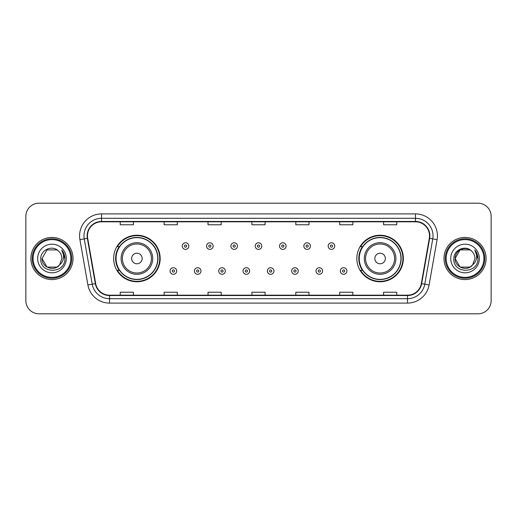 <?xml version="1.0" encoding="UTF-8"?>
<svg xmlns="http://www.w3.org/2000/svg" width="517" height="517" viewBox="0 0 517 517"><rect width="100%" height="100%" fill="white"/><g stroke="black" fill="none" stroke-linecap="round" stroke-linejoin="round"><path stroke-width="0.78" d="M356.827 258.5A23.265 23.265 0 0 0 380.092 281.765A23.265 23.265 0 0 0 403.357 258.5A23.265 23.265 0 0 0 380.092 235.235A23.265 23.265 0 0 0 356.827 258.5M113.643 258.5A23.265 23.265 0 0 0 136.908 281.765A23.265 23.265 0 0 0 160.173 258.5A23.265 23.265 0 0 0 136.908 235.235A23.265 23.265 0 0 0 113.643 258.5M119.22 270.352A21.287 21.287 0 0 1 119.22 246.648M362.404 270.352A21.287 21.287 0 0 1 362.404 246.648M25.85 216.358L25.85 300.642A13.171 13.171 0 0 0 39.021 313.806L477.979 313.806A13.171 13.171 0 0 0 491.15 300.642L491.15 216.358A13.171 13.171 0 0 0 477.979 203.194L39.021 203.194A13.171 13.171 0 0 0 25.85 216.358L25.85 300.642M30.897 258.5A21.068 21.068 0 0 0 51.971 279.568A21.068 21.068 0 0 0 73.039 258.5A21.068 21.068 0 0 0 51.971 237.432A21.068 21.068 0 0 0 30.897 258.5A21.068 21.068 0 0 0 51.971 279.568A21.068 21.068 0 0 0 73.039 258.5A21.068 21.068 0 0 0 51.971 237.432A21.068 21.068 0 0 0 30.897 258.5M443.961 258.5A21.068 21.068 0 0 0 465.029 279.568A21.068 21.068 0 0 0 486.103 258.5A21.068 21.068 0 0 0 465.029 237.432A21.068 21.068 0 0 0 443.961 258.5A21.068 21.068 0 0 0 465.029 279.568A21.068 21.068 0 0 0 486.103 258.5A21.068 21.068 0 0 0 465.029 237.432A21.068 21.068 0 0 0 443.961 258.5M87.483 235.849A14.049 14.049 0 0 1 101.526 221.806L415.474 221.806A14.049 14.049 0 0 1 429.304 238.292L421.316 283.587A14.049 14.049 0 0 1 407.486 295.194L109.514 295.194A14.049 14.049 0 0 1 95.684 283.587L87.696 238.292A14.049 14.049 0 0 1 87.483 235.849M87.127 235.849A14.398 14.398 0 0 0 87.347 238.35L95.335 283.652A14.398 14.398 0 0 0 109.514 295.55L407.486 295.55A14.398 14.398 0 0 0 421.665 283.652L429.653 238.35A14.398 14.398 0 0 0 415.474 221.45L101.526 221.45A14.398 14.398 0 0 0 87.127 235.849M79.915 239.662A21.947 21.947 0 0 1 101.526 213.902L415.474 213.902A21.947 21.947 0 0 1 437.085 239.662L429.097 284.964A21.947 21.947 0 0 1 407.486 303.098L109.514 303.098A21.947 21.947 0 0 1 87.903 284.964L79.915 239.662L84.232 238.899A17.559 17.559 0 0 1 101.526 218.29L415.474 218.29A17.559 17.559 0 0 1 432.768 238.899L424.774 284.201A17.559 17.559 0 0 1 407.486 298.71L109.514 298.71A17.559 17.559 0 0 1 92.226 284.201L84.232 238.899A17.559 17.559 0 0 1 83.967 235.849M477.979 203.194L39.021 203.194M39.021 313.806L477.979 313.806M491.15 300.642L491.15 216.358M421.665 283.652L424.774 284.201L432.768 238.899L437.085 239.662M251.915 221.806L251.915 224.779L265.085 224.779L265.085 221.806M208.021 221.806L208.021 224.779L221.186 224.779L221.186 221.806M164.122 221.806L164.122 224.779L177.292 224.779L177.292 221.806M120.228 221.806L120.228 224.779L133.399 224.779L133.399 221.806M295.814 221.806L295.814 224.779L308.979 224.779L308.979 221.806M339.708 221.806L339.708 224.779L352.878 224.779L352.878 221.806M383.601 221.806L383.601 224.779L396.772 224.779L396.772 221.806M265.085 295.194L265.085 292.221L251.915 292.221L251.915 295.194M221.186 295.194L221.186 292.221L208.021 292.221L208.021 295.194M177.292 295.194L177.292 292.221L164.122 292.221L164.122 295.194M133.399 295.194L133.399 292.221L120.228 292.221L120.228 295.194M308.979 295.194L308.979 292.221L295.814 292.221L295.814 295.194M352.878 295.194L352.878 292.221L339.708 292.221L339.708 295.194M396.772 295.194L396.772 292.221L383.601 292.221L383.601 295.194M56.928 267.095A9.926 9.926 0 0 0 59.61 264.833L59.41 265.066C54.039 271.948 41.534 267.321 42.045 258.5L47.008 249.905M70.842 258.5A18.877 18.877 0 0 0 51.971 239.623A18.877 18.877 0 0 0 33.094 258.5A18.877 18.877 0 0 0 51.971 277.377A18.877 18.877 0 0 0 70.842 258.5M71.721 258.5A19.756 19.756 0 0 0 51.971 238.744A19.756 19.756 0 0 0 32.216 258.5A19.756 19.756 0 0 0 51.971 278.256A19.756 19.756 0 0 0 71.721 258.5M59.61 264.833L56.928 267.095L47.008 267.095L42.045 258.5L47.008 249.905L56.928 249.905L58.466 251.003C52.379 244.619 40.656 249.879 40.765 258.5C39.647 273.816 64.483 274.217 64.89 259.243L64.909 258.5C64.871 255.243 63.791 252.386 61.659 249.924C63.281 252.58 63.849 255.443 63.371 258.5C62.932 261.059 61.678 263.166 59.61 264.833L56.928 267.095L47.008 267.095L42.045 258.5L47.008 267.095L56.928 267.095L59.61 264.833L61.891 258.5C61.833 255.508 60.696 253.007 58.466 251.003M37.657 258.5A14.314 14.314 0 0 0 51.971 272.814A14.314 14.314 0 0 0 66.279 258.5A14.314 14.314 0 0 0 51.971 244.186A14.314 14.314 0 0 0 37.657 258.5M61.756 250.034L64.903 258.875M61.659 249.924L64.244 254.409M142.175 258.5A5.267 5.267 0 0 0 136.908 253.233A5.267 5.267 0 0 0 131.641 258.5A5.267 5.267 0 0 0 136.908 263.767A5.267 5.267 0 0 0 142.175 258.5M152.709 258.5A15.801 15.801 0 0 0 136.908 242.699A15.801 15.801 0 0 0 121.107 258.5A15.801 15.801 0 0 0 136.908 274.301A15.801 15.801 0 0 0 152.709 258.5A15.801 15.801 0 0 1 136.908 274.301A15.801 15.801 0 0 1 121.107 258.5M157.756 258.5A20.848 20.848 0 0 0 136.908 237.652A20.848 20.848 0 0 0 116.054 258.5A20.848 20.848 0 0 0 136.908 279.348A20.848 20.848 0 0 0 157.756 258.5M159.734 258.5A22.826 22.826 0 0 1 117.398 270.352L119.517 270.352A21.048 21.048 0 0 0 157.956 258.552A21.048 21.048 0 0 0 119.517 246.648L117.398 246.648A22.826 22.826 0 0 1 159.734 258.5M385.359 258.5A5.267 5.267 0 0 0 380.092 253.233A5.267 5.267 0 0 0 374.825 258.5A5.267 5.267 0 0 0 380.092 263.767A5.267 5.267 0 0 0 385.359 258.5M395.893 258.5A15.801 15.801 0 0 0 380.092 242.699A15.801 15.801 0 0 0 364.291 258.5A15.801 15.801 0 0 0 380.092 274.301A15.801 15.801 0 0 0 395.893 258.5A15.801 15.801 0 0 1 380.092 274.301A15.801 15.801 0 0 1 364.291 258.5M400.946 258.5A20.848 20.848 0 0 0 380.092 237.652A20.848 20.848 0 0 0 359.244 258.5A20.848 20.848 0 0 0 380.092 279.348A20.848 20.848 0 0 0 400.946 258.5M402.917 258.5A22.826 22.826 0 0 1 360.582 270.352L362.701 270.352A21.048 21.048 0 0 0 401.14 258.552A21.048 21.048 0 0 0 362.701 246.648L360.582 246.648A22.826 22.826 0 0 1 402.917 258.5M469.992 267.095A9.926 9.926 0 0 0 472.674 264.833L470.554 266.746M483.906 258.5A18.877 18.877 0 0 0 465.029 239.623A18.877 18.877 0 0 0 446.158 258.5A18.877 18.877 0 0 0 465.029 277.377A18.877 18.877 0 0 0 483.906 258.5M484.784 258.5A19.756 19.756 0 0 0 465.029 238.744A19.756 19.756 0 0 0 445.279 258.5A19.756 19.756 0 0 0 465.029 278.256A19.756 19.756 0 0 0 484.784 258.5M470.451 266.817L472.674 264.833L469.992 267.095L460.072 267.095L455.109 258.5L460.072 249.905L469.992 249.905L471.53 251.003C465.442 244.619 453.719 249.879 453.829 258.5C452.711 273.816 477.546 274.217 477.954 259.243L477.973 258.5C477.934 255.243 476.855 252.386 474.722 249.924C476.344 252.58 476.913 255.443 476.435 258.5C475.995 261.059 474.742 263.166 472.674 264.833L470.535 266.759M472.467 265.066L469.992 267.095L460.072 267.095L455.109 258.5C454.598 267.321 467.103 271.948 472.473 265.066M472.674 264.833L474.955 258.5C474.897 255.508 473.759 253.007 471.53 251.003M450.721 258.5A14.314 14.314 0 0 0 465.029 272.814A14.314 14.314 0 0 0 479.343 258.5A14.314 14.314 0 0 0 465.029 244.186A14.314 14.314 0 0 0 450.721 258.5M469.992 249.905A9.926 9.926 0 0 0 455.109 258.5M474.819 250.034L477.966 258.875M474.722 249.924L477.307 254.409M188.834 246.079A3.289 3.289 0 0 1 185.545 249.368A3.289 3.289 0 0 1 182.255 246.079A3.289 3.289 0 0 1 185.545 242.783A3.289 3.289 0 0 1 188.834 246.079A3.289 3.289 0 0 0 185.545 242.783A3.289 3.289 0 0 0 182.255 246.079M213.153 246.079A3.289 3.289 0 0 1 209.863 249.368A3.289 3.289 0 0 1 206.574 246.079A3.289 3.289 0 0 1 209.863 242.783A3.289 3.289 0 0 1 213.153 246.079A3.289 3.289 0 0 0 209.863 242.783A3.289 3.289 0 0 0 206.574 246.079M237.471 246.079A3.289 3.289 0 0 1 234.182 249.368A3.289 3.289 0 0 1 230.892 246.079A3.289 3.289 0 0 1 234.182 242.783A3.289 3.289 0 0 1 237.471 246.079A3.289 3.289 0 0 0 234.182 242.783A3.289 3.289 0 0 0 230.892 246.079M261.789 246.079A3.289 3.289 0 0 1 258.5 249.368A3.289 3.289 0 0 1 255.211 246.079A3.289 3.289 0 0 1 258.5 242.783A3.289 3.289 0 0 1 261.789 246.079A3.289 3.289 0 0 0 258.5 242.783A3.289 3.289 0 0 0 255.211 246.079M286.108 246.079A3.289 3.289 0 0 1 282.818 249.368A3.289 3.289 0 0 1 279.529 246.079A3.289 3.289 0 0 1 282.818 242.783A3.289 3.289 0 0 1 286.108 246.079A3.289 3.289 0 0 0 282.818 242.783A3.289 3.289 0 0 0 279.529 246.079M310.426 246.079A3.289 3.289 0 0 1 307.137 249.368A3.289 3.289 0 0 1 303.847 246.079A3.289 3.289 0 0 1 307.137 242.783A3.289 3.289 0 0 1 310.426 246.079A3.289 3.289 0 0 0 307.137 242.783A3.289 3.289 0 0 0 303.847 246.079M334.745 246.079A3.289 3.289 0 0 1 331.455 249.368A3.289 3.289 0 0 1 328.166 246.079A3.289 3.289 0 0 1 331.455 242.783A3.289 3.289 0 0 1 334.745 246.079A3.289 3.289 0 0 0 331.455 242.783A3.289 3.289 0 0 0 328.166 246.079M170.093 271.011A3.289 3.289 0 0 1 173.382 267.716A3.289 3.289 0 0 1 176.678 271.011A3.289 3.289 0 0 1 173.382 274.301A3.289 3.289 0 0 1 170.093 271.011A3.289 3.289 0 0 0 173.382 274.301A3.289 3.289 0 0 0 176.678 271.011M194.411 271.011A3.289 3.289 0 0 1 197.701 267.716A3.289 3.289 0 0 1 200.997 271.011A3.289 3.289 0 0 1 197.701 274.301A3.289 3.289 0 0 1 194.411 271.011A3.289 3.289 0 0 0 197.701 274.301A3.289 3.289 0 0 0 200.997 271.011M218.73 271.011A3.289 3.289 0 0 1 222.019 267.716A3.289 3.289 0 0 1 225.315 271.011A3.289 3.289 0 0 1 222.019 274.301A3.289 3.289 0 0 1 218.73 271.011A3.289 3.289 0 0 0 222.019 274.301A3.289 3.289 0 0 0 225.315 271.011M243.048 271.011A3.289 3.289 0 0 1 246.338 267.716A3.289 3.289 0 0 1 249.633 271.011A3.289 3.289 0 0 1 246.338 274.301A3.289 3.289 0 0 1 243.048 271.011A3.289 3.289 0 0 0 246.338 274.301A3.289 3.289 0 0 0 249.633 271.011M267.367 271.011A3.289 3.289 0 0 1 270.662 267.716A3.289 3.289 0 0 1 273.952 271.011A3.289 3.289 0 0 1 270.662 274.301A3.289 3.289 0 0 1 267.367 271.011A3.289 3.289 0 0 0 270.662 274.301A3.289 3.289 0 0 0 273.952 271.011M291.685 271.011A3.289 3.289 0 0 1 294.981 267.716A3.289 3.289 0 0 1 298.27 271.011A3.289 3.289 0 0 1 294.981 274.301A3.289 3.289 0 0 1 291.685 271.011A3.289 3.289 0 0 0 294.981 274.301A3.289 3.289 0 0 0 298.27 271.011M316.003 271.011A3.289 3.289 0 0 1 319.299 267.716A3.289 3.289 0 0 1 322.589 271.011A3.289 3.289 0 0 1 319.299 274.301A3.289 3.289 0 0 1 316.003 271.011A3.289 3.289 0 0 0 319.299 274.301A3.289 3.289 0 0 0 322.589 271.011M340.322 271.011A3.289 3.289 0 0 1 343.618 267.716A3.289 3.289 0 0 1 346.907 271.011A3.289 3.289 0 0 1 343.618 274.301A3.289 3.289 0 0 1 340.322 271.011A3.289 3.289 0 0 0 343.618 274.301A3.289 3.289 0 0 0 346.907 271.011M415.474 213.902L415.474 221.45M84.232 238.899L87.347 238.35M109.514 303.098L109.514 295.55M407.486 295.55L407.486 303.098M87.903 284.964L95.335 283.652M429.653 238.35L432.768 238.899M101.526 213.902L101.526 221.45M424.774 284.201L429.097 284.964M151.423 258.5A14.515 14.515 0 0 0 136.908 243.985A14.515 14.515 0 0 0 122.393 258.5A14.515 14.515 0 0 0 136.908 273.015A14.515 14.515 0 0 0 151.423 258.5M394.607 258.5A14.515 14.515 0 0 0 380.092 243.985A14.515 14.515 0 0 0 365.577 258.5A14.515 14.515 0 0 0 380.092 273.015A14.515 14.515 0 0 0 394.607 258.5M184.446 246.079A1.099 1.099 0 0 0 185.545 247.178A1.099 1.099 0 0 0 186.643 246.079A1.099 1.099 0 0 0 185.545 244.98A1.099 1.099 0 0 0 184.446 246.079M208.765 246.079A1.099 1.099 0 0 0 209.863 247.178A1.099 1.099 0 0 0 210.962 246.079A1.099 1.099 0 0 0 209.863 244.98A1.099 1.099 0 0 0 208.765 246.079M233.083 246.079A1.099 1.099 0 0 0 234.182 247.178A1.099 1.099 0 0 0 235.28 246.079A1.099 1.099 0 0 0 234.182 244.98A1.099 1.099 0 0 0 233.083 246.079M257.401 246.079A1.099 1.099 0 0 0 258.5 247.178A1.099 1.099 0 0 0 259.599 246.079A1.099 1.099 0 0 0 258.5 244.98A1.099 1.099 0 0 0 257.401 246.079M281.72 246.079A1.099 1.099 0 0 0 282.818 247.178A1.099 1.099 0 0 0 283.917 246.079A1.099 1.099 0 0 0 282.818 244.98A1.099 1.099 0 0 0 281.72 246.079M306.038 246.079A1.099 1.099 0 0 0 307.137 247.178A1.099 1.099 0 0 0 308.235 246.079A1.099 1.099 0 0 0 307.137 244.98A1.099 1.099 0 0 0 306.038 246.079M330.357 246.079A1.099 1.099 0 0 0 331.455 247.178A1.099 1.099 0 0 0 332.554 246.079A1.099 1.099 0 0 0 331.455 244.98A1.099 1.099 0 0 0 330.357 246.079M174.481 271.011A1.099 1.099 0 0 0 173.382 269.913A1.099 1.099 0 0 0 172.29 271.011A1.099 1.099 0 0 0 173.382 272.11A1.099 1.099 0 0 0 174.481 271.011M198.799 271.011A1.099 1.099 0 0 0 197.701 269.913A1.099 1.099 0 0 0 196.609 271.011A1.099 1.099 0 0 0 197.701 272.11A1.099 1.099 0 0 0 198.799 271.011M223.118 271.011A1.099 1.099 0 0 0 222.019 269.913A1.099 1.099 0 0 0 220.927 271.011A1.099 1.099 0 0 0 222.019 272.11A1.099 1.099 0 0 0 223.118 271.011M247.436 271.011A1.099 1.099 0 0 0 246.338 269.913A1.099 1.099 0 0 0 245.245 271.011A1.099 1.099 0 0 0 246.338 272.11A1.099 1.099 0 0 0 247.436 271.011M271.755 271.011A1.099 1.099 0 0 0 270.662 269.913A1.099 1.099 0 0 0 269.564 271.011A1.099 1.099 0 0 0 270.662 272.11A1.099 1.099 0 0 0 271.755 271.011M296.073 271.011A1.099 1.099 0 0 0 294.981 269.913A1.099 1.099 0 0 0 293.882 271.011A1.099 1.099 0 0 0 294.981 272.11A1.099 1.099 0 0 0 296.073 271.011M320.391 271.011A1.099 1.099 0 0 0 319.299 269.913A1.099 1.099 0 0 0 318.201 271.011A1.099 1.099 0 0 0 319.299 272.11A1.099 1.099 0 0 0 320.391 271.011M344.71 271.011A1.099 1.099 0 0 0 343.618 269.913A1.099 1.099 0 0 0 342.519 271.011A1.099 1.099 0 0 0 343.618 272.11A1.099 1.099 0 0 0 344.71 271.011"/></g></svg>
